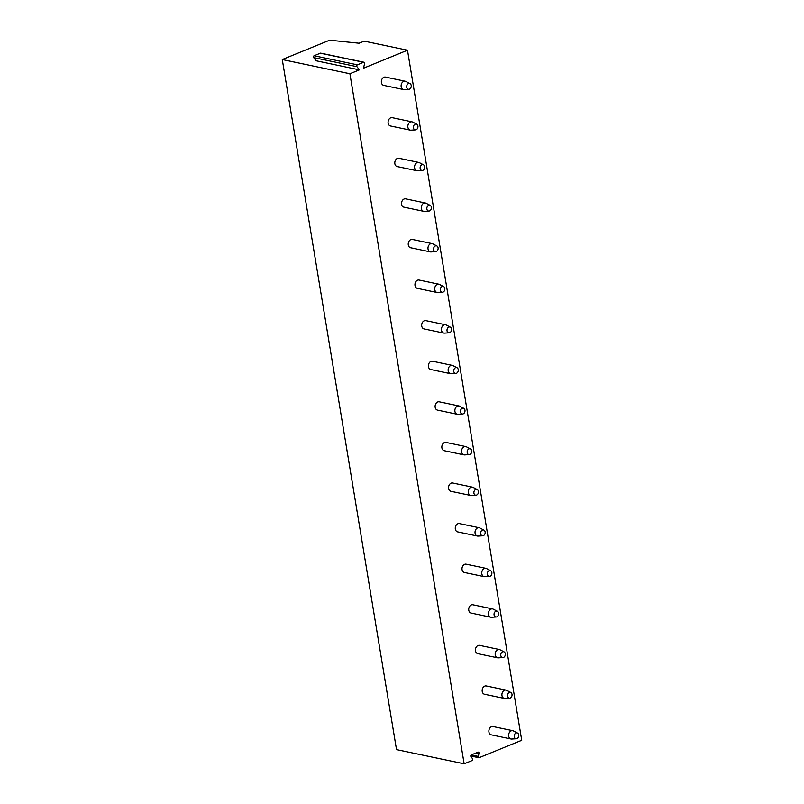 <?xml version="1.0" encoding="UTF-8"?>
<svg xmlns="http://www.w3.org/2000/svg" width="804" height="804" viewBox="0 0 804 804"><rect width="100%" height="100%" fill="white"/><g stroke="black" fill="none" stroke-linecap="round" stroke-linejoin="round"><path stroke-width="1.21" d="M407.487 50.23L521.726 740.293L479.214 757.649A1.095 0.834 101.9 0 1 478.249 756.393L478.983 753.418A1.095 0.834 101.9 0 0 478.018 752.162L471.445 754.845A1.095 0.834 101.9 0 0 470.993 756.685L472.561 758.715A1.095 0.834 101.9 0 1 472.099 760.554L464.139 763.8L396.513 749.609L282.274 59.546L329.66 40.2L359.087 43.235L364.202 41.145L407.487 50.23L363.448 68.219L364.614 63.546A1.095 0.834 101.9 0 0 363.639 62.29L357.398 64.833A1.095 0.834 101.9 0 0 356.946 66.672L359.408 69.858L349.901 73.747L282.274 59.546M464.139 763.8L349.901 73.747M390.463 125.977A4.241 3.216 -78.1 0 1 388.141 123.133A4.241 3.216 -78.1 0 1 392.211 117.675L411.96 121.826A4.241 3.216 101.9 0 0 407.889 127.283A4.241 3.216 -78.1 0 0 410.211 130.127L390.463 125.977M397.186 166.569A4.241 3.216 -78.1 0 1 394.854 163.725A4.241 3.216 -78.1 0 1 398.925 158.267L418.673 162.418A4.241 3.216 101.9 0 0 414.603 167.875A4.241 3.216 -78.1 0 0 416.934 170.719L397.186 166.569M403.899 207.161A4.241 3.216 -78.1 0 1 401.578 204.316A4.241 3.216 -78.1 0 1 405.648 198.859L425.396 203.01A4.241 3.216 101.9 0 0 421.326 208.467A4.241 3.216 -78.1 0 0 423.648 211.311L403.899 207.161M410.623 247.753A4.241 3.216 -78.1 0 1 408.291 244.908A4.241 3.216 -78.1 0 1 412.362 239.451L432.11 243.602A4.241 3.216 101.9 0 0 428.04 249.059A4.241 3.216 -78.1 0 0 430.371 251.903L410.623 247.753M417.346 288.345A4.241 3.216 -78.1 0 1 415.015 285.5A4.241 3.216 -78.1 0 1 419.085 280.043L438.833 284.194A4.241 3.216 101.9 0 0 434.763 289.651A4.241 3.216 -78.1 0 0 437.095 292.495L417.346 288.345M424.06 328.936A4.241 3.216 -78.1 0 1 421.738 326.092A4.241 3.216 -78.1 0 1 425.808 320.635L445.557 324.786A4.241 3.216 101.9 0 0 441.486 330.243A4.241 3.216 -78.1 0 0 443.808 333.087L424.06 328.936M430.783 369.528A4.241 3.216 -78.1 0 1 428.452 366.684A4.241 3.216 -78.1 0 1 432.522 361.227L452.27 365.378A4.241 3.216 101.9 0 0 448.2 370.835A4.241 3.216 -78.1 0 0 450.531 373.679L430.783 369.528M437.507 410.12A4.241 3.216 -78.1 0 1 435.175 407.276A4.241 3.216 -78.1 0 1 439.245 401.819L458.994 405.97A4.241 3.216 101.9 0 0 454.923 411.427A4.241 3.216 -78.1 0 0 457.255 414.271L437.507 410.12M444.22 450.712A4.241 3.216 -78.1 0 1 441.898 447.868A4.241 3.216 -78.1 0 1 445.969 442.411L465.717 446.562A4.241 3.216 101.9 0 0 461.647 452.019A4.241 3.216 -78.1 0 0 463.968 454.863L444.22 450.712M450.943 491.304A4.241 3.216 -78.1 0 1 448.612 488.46A4.241 3.216 -78.1 0 1 452.682 483.003L472.43 487.144A4.241 3.216 101.9 0 0 468.36 492.601A4.241 3.216 -78.1 0 0 470.692 495.455L450.943 491.304M457.667 531.896A4.241 3.216 -78.1 0 1 455.335 529.052A4.241 3.216 -78.1 0 1 459.406 523.595L479.154 527.736A4.241 3.216 101.9 0 0 475.084 533.193A4.241 3.216 -78.1 0 0 477.415 536.047L457.667 531.896M464.38 572.488A4.241 3.216 -78.1 0 1 462.059 569.644A4.241 3.216 -78.1 0 1 466.129 564.187L485.877 568.327A4.241 3.216 101.9 0 0 481.807 573.785A4.241 3.216 -78.1 0 0 484.129 576.629L464.38 572.488M471.104 613.08A4.241 3.216 -78.1 0 1 468.772 610.236A4.241 3.216 -78.1 0 1 472.842 604.779L492.591 608.919A4.241 3.216 101.9 0 0 488.52 614.377A4.241 3.216 -78.1 0 0 490.852 617.221L471.104 613.08M477.827 653.672A4.241 3.216 -78.1 0 1 475.496 650.828A4.241 3.216 -78.1 0 1 479.566 645.371L499.314 649.511A4.241 3.216 101.9 0 0 495.244 654.969A4.241 3.216 -78.1 0 0 497.575 657.813L477.827 653.672M484.541 694.264A4.241 3.216 -78.1 0 1 482.219 691.42A4.241 3.216 -78.1 0 1 486.289 685.963L506.038 690.103A4.241 3.216 101.9 0 0 501.967 695.56A4.241 3.216 -78.1 0 0 504.289 698.405L484.541 694.264M383.749 85.385A4.241 3.216 -78.1 0 1 381.418 82.541A4.241 3.216 -78.1 0 1 385.488 77.084L405.236 81.234A4.241 3.216 101.9 0 0 401.166 86.691A4.241 3.216 -78.1 0 0 403.497 89.535L383.749 85.385M491.264 734.856A4.241 3.216 -78.1 0 1 488.932 732.012A4.241 3.216 -78.1 0 1 493.003 726.555L512.751 730.695A4.241 3.216 101.9 0 0 508.681 736.152A4.241 3.216 -78.1 0 0 511.012 738.997L491.264 734.856M408.814 89.284A2.965 2.251 -78.1 0 1 406.723 87.264A2.965 2.251 101.9 0 1 407.578 84.219A2.965 2.251 101.9 0 1 410.01 83.596A2.965 2.251 101.9 0 1 411.206 85.435A2.965 2.251 -78.1 0 1 408.814 89.284L404.161 89.586A4.241 3.216 -78.1 0 1 403.497 89.535M410.01 83.596L405.859 81.455A4.241 3.216 101.9 0 0 405.236 81.234M415.537 129.876A2.965 2.251 -78.1 0 1 413.447 127.856A2.965 2.251 101.9 0 1 414.301 124.811A2.965 2.251 101.9 0 1 416.733 124.188A2.965 2.251 101.9 0 1 417.919 126.027A2.965 2.251 -78.1 0 1 415.537 129.876L410.874 130.178A4.241 3.216 -78.1 0 1 410.211 130.127M416.733 124.188L412.583 122.047A4.241 3.216 101.9 0 0 411.96 121.826M422.261 170.468A2.965 2.251 -78.1 0 1 420.16 168.448A2.965 2.251 101.9 0 1 421.025 165.403A2.965 2.251 101.9 0 1 423.457 164.78A2.965 2.251 101.9 0 1 424.643 166.619A2.965 2.251 -78.1 0 1 422.261 170.468L417.598 170.77A4.241 3.216 -78.1 0 1 416.934 170.719M423.457 164.78L419.306 162.639A4.241 3.216 101.9 0 0 418.673 162.418M428.974 211.06A2.965 2.251 -78.1 0 1 426.884 209.04A2.965 2.251 101.9 0 1 427.738 205.995A2.965 2.251 101.9 0 1 430.17 205.372A2.965 2.251 101.9 0 1 431.366 207.211A2.965 2.251 -78.1 0 1 428.974 211.06L424.321 211.351A4.241 3.216 -78.1 0 1 423.648 211.311M430.17 205.372L426.019 203.231A4.241 3.216 101.9 0 0 425.396 203.01M435.698 251.652A2.965 2.251 -78.1 0 1 433.607 249.632A2.965 2.251 101.9 0 1 434.461 246.587A2.965 2.251 101.9 0 1 436.894 245.964A2.965 2.251 101.9 0 1 438.079 247.803A2.965 2.251 -78.1 0 1 435.698 251.652L431.034 251.943A4.241 3.216 -78.1 0 1 430.371 251.903M436.894 245.964L432.743 243.823A4.241 3.216 101.9 0 0 432.11 243.602M442.421 292.244A2.965 2.251 -78.1 0 1 440.321 290.224A2.965 2.251 101.9 0 1 441.185 287.179A2.965 2.251 101.9 0 1 443.607 286.556A2.965 2.251 101.9 0 1 444.803 288.395A2.965 2.251 -78.1 0 1 442.421 292.244L437.758 292.535A4.241 3.216 -78.1 0 1 437.095 292.495M443.607 286.556L439.466 284.415A4.241 3.216 101.9 0 0 438.833 284.194M449.134 332.836A2.965 2.251 -78.1 0 1 447.044 330.816A2.965 2.251 101.9 0 1 447.898 327.771A2.965 2.251 101.9 0 1 450.33 327.148A2.965 2.251 101.9 0 1 451.526 328.987A2.965 2.251 -78.1 0 1 449.134 332.836L444.481 333.127A4.241 3.216 -78.1 0 1 443.808 333.087M450.33 327.148L446.18 325.007A4.241 3.216 101.9 0 0 445.557 324.786M455.858 373.428A2.965 2.251 -78.1 0 1 453.768 371.408A2.965 2.251 101.9 0 1 454.622 368.363A2.965 2.251 101.9 0 1 457.054 367.74A2.965 2.251 101.9 0 1 458.24 369.579A2.965 2.251 -78.1 0 1 455.858 373.428L451.195 373.719A4.241 3.216 -78.1 0 1 450.531 373.679M457.054 367.74L452.903 365.599A4.241 3.216 101.9 0 0 452.27 365.378M462.581 414.02A2.965 2.251 -78.1 0 1 460.481 412A2.965 2.251 101.9 0 1 461.335 408.955A2.965 2.251 101.9 0 1 463.767 408.331A2.965 2.251 101.9 0 1 464.963 410.171A2.965 2.251 -78.1 0 1 462.581 414.02L457.918 414.311A4.241 3.216 -78.1 0 1 457.255 414.271M463.767 408.331L459.627 406.191A4.241 3.216 101.9 0 0 458.994 405.97M469.295 454.612A2.965 2.251 -78.1 0 1 467.204 452.592A2.965 2.251 101.9 0 1 468.059 449.547A2.965 2.251 101.9 0 1 470.491 448.923A2.965 2.251 101.9 0 1 471.677 450.763A2.965 2.251 -78.1 0 1 469.295 454.612L464.642 454.903A4.241 3.216 -78.1 0 1 463.968 454.863M470.491 448.923L466.34 446.783A4.241 3.216 101.9 0 0 465.717 446.562M476.018 495.204A2.965 2.251 -78.1 0 1 473.918 493.184A2.965 2.251 101.9 0 1 474.782 490.138A2.965 2.251 101.9 0 1 477.214 489.515A2.965 2.251 101.9 0 1 478.4 491.355A2.965 2.251 -78.1 0 1 476.018 495.204L471.355 495.495A4.241 3.216 -78.1 0 1 470.692 495.455M477.214 489.515L473.064 487.375A4.241 3.216 101.9 0 0 472.43 487.144M482.742 535.796A2.965 2.251 -78.1 0 1 480.641 533.766A2.965 2.251 101.9 0 1 481.495 530.73A2.965 2.251 101.9 0 1 483.928 530.107A2.965 2.251 101.9 0 1 485.124 531.946A2.965 2.251 -78.1 0 1 482.742 535.796L478.078 536.087A4.241 3.216 -78.1 0 1 477.415 536.047M483.928 530.107L479.787 527.967A4.241 3.216 101.9 0 0 479.154 527.736M489.455 576.388A2.965 2.251 -78.1 0 1 487.365 574.357A2.965 2.251 101.9 0 1 488.219 571.312A2.965 2.251 101.9 0 1 490.651 570.699A2.965 2.251 101.9 0 1 491.837 572.538A2.965 2.251 -78.1 0 1 489.455 576.388L484.792 576.679A4.241 3.216 -78.1 0 1 484.129 576.629M490.651 570.699L486.5 568.559A4.241 3.216 101.9 0 0 485.877 568.327M496.179 616.98A2.965 2.251 -78.1 0 1 494.078 614.949A2.965 2.251 101.9 0 1 494.942 611.904A2.965 2.251 101.9 0 1 497.374 611.291A2.965 2.251 101.9 0 1 498.56 613.12A2.965 2.251 -78.1 0 1 496.179 616.98L491.515 617.271A4.241 3.216 -78.1 0 1 490.852 617.221M497.374 611.291L493.224 609.151A4.241 3.216 101.9 0 0 492.591 608.919M502.902 657.571A2.965 2.251 -78.1 0 1 500.802 655.541A2.965 2.251 101.9 0 1 501.656 652.496A2.965 2.251 101.9 0 1 504.088 651.883A2.965 2.251 101.9 0 1 505.284 653.712A2.965 2.251 -78.1 0 1 502.902 657.571L498.239 657.863A4.241 3.216 -78.1 0 1 497.575 657.813M504.088 651.883L499.937 649.743A4.241 3.216 101.9 0 0 499.314 649.511M509.615 698.163A2.965 2.251 -78.1 0 1 507.525 696.133A2.965 2.251 101.9 0 1 508.379 693.088A2.965 2.251 101.9 0 1 510.811 692.475A2.965 2.251 101.9 0 1 511.997 694.304A2.965 2.251 -78.1 0 1 509.615 698.163L504.952 698.455A4.241 3.216 -78.1 0 1 504.289 698.405M510.811 692.475L506.661 690.334A4.241 3.216 101.9 0 0 506.038 690.103M359.408 69.858L316.123 60.772L313.661 57.586A1.095 0.834 101.9 0 1 314.113 55.757L320.354 53.205A1.095 0.834 101.9 0 1 320.746 53.164L364.031 62.25M516.339 738.755A2.965 2.251 -78.1 0 1 514.238 736.725A2.965 2.251 101.9 0 1 515.103 733.68A2.965 2.251 101.9 0 1 517.535 733.067A2.965 2.251 101.9 0 1 518.721 734.896A2.965 2.251 -78.1 0 1 516.339 738.755L511.676 739.047A4.241 3.216 -78.1 0 1 511.012 738.997M517.535 733.067L513.384 730.926A4.241 3.216 101.9 0 0 512.751 730.695M363.639 62.29L320.354 53.205M357.398 64.833L314.113 55.757M356.946 66.672L313.661 57.586M478.249 756.393L471.295 754.936M478.983 753.418L476.32 752.856M470.782 756.001L478.822 757.69"/></g></svg>
